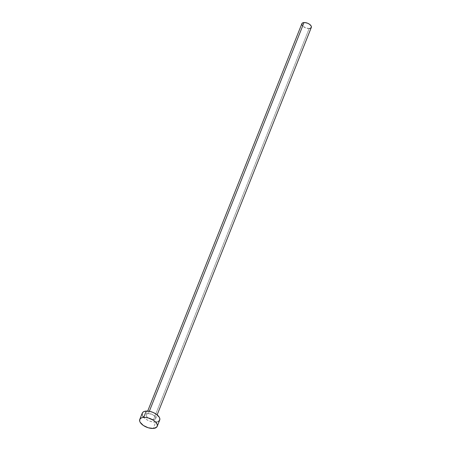 <?xml version="1.0" encoding="UTF-8"?>
<svg xmlns="http://www.w3.org/2000/svg" width="451" height="451" viewBox="0 0 451 451"><rect width="100%" height="100%" fill="white"/><g stroke="black" fill="none" stroke-linecap="round" stroke-linejoin="round"><path stroke-width="0.34" stroke-dasharray="2.25 1.69" d="M148.413 413.612L149.337 411.295L148.413 413.612L147.049 413.933L146.282 414.661L146.231 415.687L146.908 416.854L149.912 418.9L153.549 419.605A5.085 2.526 21.7 0 1 148.255 418.021A5.085 2.526 21.7 0 1 146.254 414.728A5.085 2.526 21.7 0 1 148.413 413.612A5.085 2.526 21.7 0 1 153.706 415.196A5.085 2.526 21.7 0 1 155.708 418.489A5.085 2.526 21.7 0 1 153.549 419.605L154.913 419.283L155.68 418.551L155.73 417.525L155.054 416.363L152.049 414.311L148.413 413.612M301.877 23.666A5.085 2.526 -158.3 0 0 303.878 26.959A5.085 2.526 -158.3 0 0 309.172 28.548L153.549 419.605L309.172 28.548A5.085 2.526 -158.3 0 0 311.325 27.426M142.257 413.139A9.386 4.668 -158.3 0 0 145.949 419.216A9.386 4.668 -158.3 0 0 155.719 422.142L153.21 428.45L155.719 422.142A9.386 4.668 -158.3 0 0 159.705 420.078L159.654 420.197M158.239 421.544L157.095 421.95M155.719 422.142L152.483 421.894L149.01 420.845L145.842 419.148L143.457 417.062M142.679 415.974L142.217 414.914M311.415 27.009L311.297 27.494M310.536 28.221L309.916 28.441M309.172 28.548L305.536 27.844L302.531 25.797M302.108 25.205L301.854 24.63M146.254 414.728L147.708 411.087M155.708 418.489L157.157 414.847"/><path stroke-width="0.68" d="M157.157 414.847L311.325 27.426A5.085 2.526 -158.3 0 0 309.33 24.134A5.085 2.526 -158.3 0 0 304.036 22.55L149.337 411.295L304.036 22.55A5.085 2.526 -158.3 0 0 301.877 23.666L147.708 411.087M157.19 426.387L159.705 420.078A9.386 4.668 -158.3 0 0 156.018 414.001A9.386 4.668 -158.3 0 0 146.242 411.075L143.734 417.384L146.242 411.075A9.386 4.668 -158.3 0 0 142.257 413.139L139.748 419.447A9.386 4.668 21.7 0 1 143.734 417.384A9.386 4.668 21.7 0 1 153.503 420.309A9.386 4.668 21.7 0 1 157.19 426.387A9.386 4.668 21.7 0 1 153.21 428.45A9.386 4.668 21.7 0 1 143.435 425.524A9.386 4.668 21.7 0 1 139.748 419.447M142.217 414.914L142.307 413.02L142.86 412.259L144.867 411.267L149.478 411.318L152.951 412.372L156.119 414.069L159.282 417.243L159.744 418.302L159.654 420.197L158.239 421.544M157.095 421.95L155.719 422.142M143.457 417.062L142.679 415.974M153.21 428.45L148.232 427.773L143.333 425.456L140.171 422.283L139.709 421.217L139.799 419.323L141.214 417.976L142.353 417.575L145.29 417.4L148.712 418.06L153.605 420.377L155.995 422.457L157.236 424.611L157.36 425.609L156.593 427.266L153.21 428.45M301.854 24.63L302.204 23.193L303.292 22.657L304.882 22.561L307.667 23.255L309.386 24.174L311.1 25.887L311.415 27.009L310.536 28.221M309.916 28.441L309.172 28.548M302.531 25.797L302.108 25.205"/></g></svg>
